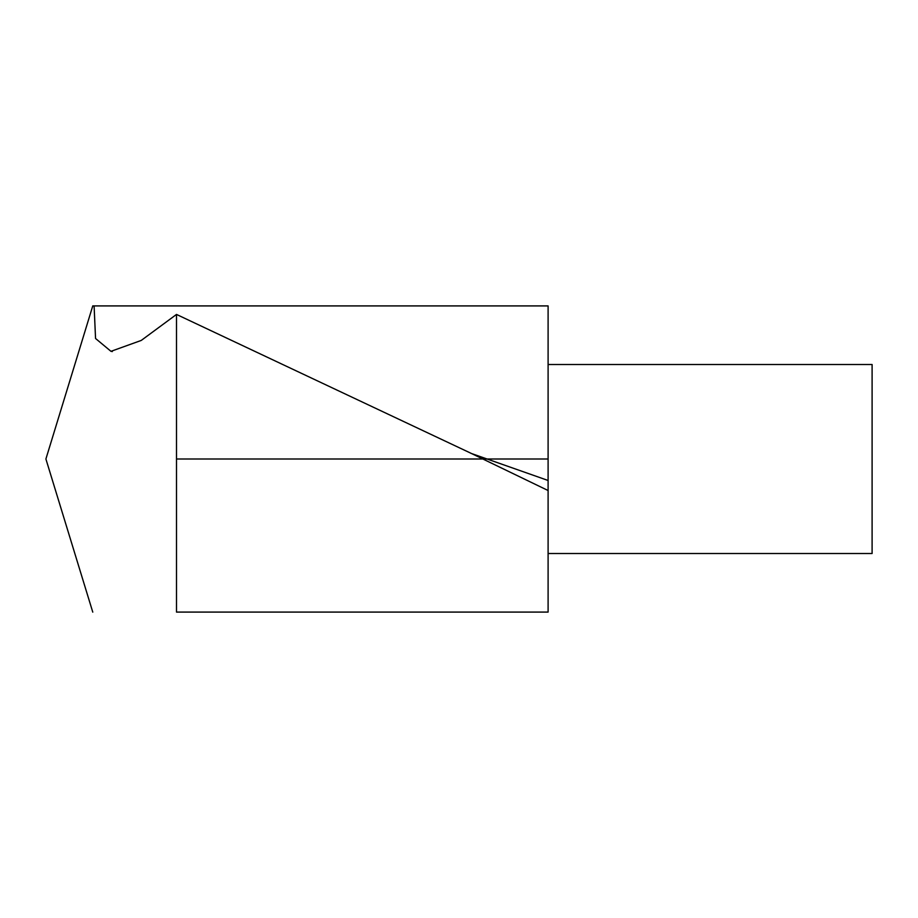 <?xml version="1.0" encoding="UTF-8"?>
<svg xmlns="http://www.w3.org/2000/svg" width="918" height="918" viewBox="0 0 918 918"><rect width="100%" height="100%" fill="white"/><g stroke="black" fill="none" stroke-linecap="round" stroke-linejoin="round"><path stroke-width="1.38" d="M92.775 612.134L45.9 459L92.775 305.866M176.497 612.088L548.103 612.088L176.497 612.088L176.497 314.426L141.246 340.429L110.975 351.33L95.552 338.49L94.095 305.912L548.103 305.912L548.103 612.088M92.925 305.912L94.095 305.912M548.103 490.522L470.9 453.228L176.497 314.426M548.103 364.503L872.1 364.503L872.1 553.508L548.103 553.508M176.497 459L548.103 459M548.103 480.481L470.945 453.331M112.306 351.583L110.986 351.307"/></g></svg>
